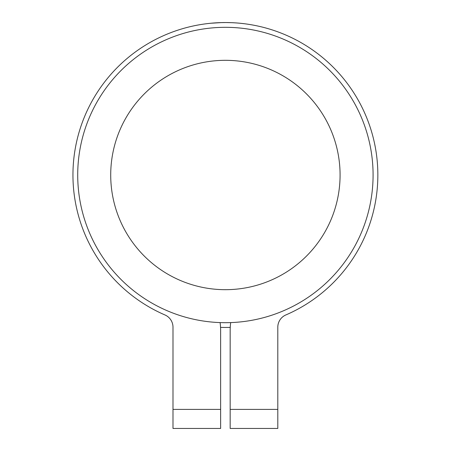 <?xml version="1.0" encoding="UTF-8"?>
<svg xmlns="http://www.w3.org/2000/svg" width="451" height="451" viewBox="0 0 451 451"><rect width="100%" height="100%" fill="white"/><g stroke="black" fill="none" stroke-linecap="round" stroke-linejoin="round"><path stroke-width="0.68" d="M77.713 174.999A147.686 147.686 0 0 0 299.238 302.903A147.686 147.686 0 0 0 299.238 47.101A147.686 147.686 0 0 0 77.713 174.999M110.715 174.999A114.678 114.678 0 0 0 282.738 274.315A114.678 114.678 0 0 0 282.738 75.683A114.678 114.678 0 0 0 110.715 174.999M252.346 24.952L253.716 25.205M235.315 22.871L233.483 22.764M236.448 22.95L236.86 22.978M251.263 24.76L251.81 24.856M254.533 25.357L255.864 25.628M229.198 22.595L228.324 22.578M225.765 22.55L220.59 22.623M221.402 22.601L210.899 23.238M230.162 409.395L230.162 330.91L230.162 428.45L277.805 428.45L230.162 428.45L277.805 428.45L277.805 409.395L230.162 409.395L230.162 330.91A66.697 66.697 0 0 1 230.681 322.595M220.111 322.595A66.697 66.697 0 0 1 220.635 330.91L220.635 409.395L172.992 409.395L172.992 327.2A13.338 13.338 0 0 0 164.942 314.95A152.449 152.449 0 0 1 104.92 81.586A152.449 152.449 0 0 1 345.878 81.586A152.449 152.449 0 0 1 285.849 314.95A13.338 13.338 0 0 0 277.805 327.2L277.805 409.395M251.483 24.799L250.226 24.585M234.458 22.821L232.62 22.719L234.458 22.821M235.253 22.866L236.769 22.973M241.099 23.362L244.076 23.7M255.486 25.549L253.671 25.194L255.486 25.549M226.261 22.55L231.228 22.663M227.952 22.573C213.571 22.764 213.571 22.764 227.952 22.573M218.126 22.725C203.734 23.847 203.734 23.847 218.126 22.725M172.992 409.395L172.992 428.45L220.635 428.45L220.635 409.395M285.849 314.95A13.338 13.338 0 0 0 277.805 327.2A13.338 13.338 0 0 1 285.849 314.95M172.992 327.2A13.338 13.338 0 0 0 164.942 314.95M226.21 22.55L225.799 22.55M230.252 327.375A152.449 152.449 0 0 1 220.539 327.375"/></g></svg>
